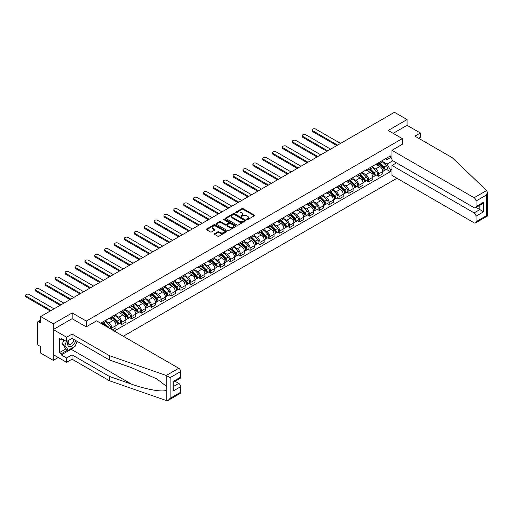 <?xml version="1.0" encoding="UTF-8"?>
<svg xmlns="http://www.w3.org/2000/svg" width="513" height="513" viewBox="0 0 513 513"><rect width="100%" height="100%" fill="white"/><g stroke="black" fill="none" stroke-linecap="round" stroke-linejoin="round"><path stroke-width="0.77" d="M246.849 219.615A0.616 0.353 0 0 0 247.715 219.615L254.32 215.806A0.879 0.507 0 0 0 254.583 215.447A0.879 0.507 0 0 0 254.32 215.088L243.136 208.624A0.879 0.507 0 0 0 241.892 208.624L235.287 212.44A0.616 0.353 0 0 0 236.153 212.94L237.012 212.446A2.815 1.622 0 0 1 240.988 212.446L241.918 212.985A2.815 1.622 0 0 1 242.745 214.133A2.815 1.622 0 0 1 241.918 215.28L241.065 215.774A0.616 0.353 0 0 0 241.937 216.281L242.79 215.787A2.815 1.622 0 0 1 246.772 215.787L247.702 216.326A2.815 1.622 0 0 1 248.529 217.474A2.815 1.622 0 0 1 247.702 218.621L246.849 219.115A0.616 0.353 0 0 0 246.849 219.615L246.849 219.115M214.601 233.678A0.879 0.507 0 0 0 214.344 234.037A0.879 0.507 0 0 0 214.601 234.396L217.743 236.204A0.879 0.507 0 0 0 218.98 236.204L226.316 231.972A0.879 0.507 0 0 0 226.573 231.613A0.879 0.507 0 0 0 226.316 231.254L215.127 224.797A0.879 0.507 0 0 0 213.889 224.797L206.553 229.029A0.879 0.507 0 0 0 206.297 229.388A0.879 0.507 0 0 0 206.553 229.747L210.343 231.934A0.879 0.507 0 0 0 211.587 231.934L214.723 230.125A0.879 0.507 0 0 0 214.985 229.766A0.879 0.507 0 0 0 214.723 229.407L212.844 228.323A2.353 1.359 0 0 1 212.158 227.362A2.353 1.359 0 0 1 213.607 226.105A2.353 1.359 0 0 1 216.172 226.4L223.54 230.651A2.353 1.359 0 0 1 224.226 231.613A2.353 1.359 0 0 1 222.777 232.87A2.353 1.359 0 0 1 220.212 232.575L218.98 231.863A0.879 0.507 0 0 0 217.743 231.863L214.601 233.678L214.601 234.396M86.287 321.067L72.166 312.917L53.294 323.812L40.694 316.534L394.452 112.296L407.053 119.567L388.181 130.469L402.301 138.619L86.287 321.067L86.287 326.807M237.07 225.047A0.879 0.507 0 0 0 238.314 225.047L245.65 220.808A0.879 0.507 0 0 0 245.907 220.449A0.879 0.507 0 0 0 245.65 220.09L234.46 213.632A0.879 0.507 0 0 0 233.216 213.632L225.88 217.865A0.879 0.507 0 0 0 225.624 218.224A0.879 0.507 0 0 0 225.88 218.583L237.07 225.047M223.982 219.75A0.616 0.353 0 0 1 224.611 219.84L235.974 226.4L228.651 230.626A0.879 0.507 0 0 1 227.406 230.626L216.217 224.168L219.359 222.366L219.359 221.635L216.217 223.45A0.879 0.507 0 0 0 215.96 223.809A0.879 0.507 0 0 0 216.217 224.168L216.217 223.45M219.359 222.366A0.879 0.507 0 0 1 220.596 222.366L220.596 221.635A0.879 0.507 0 0 0 219.359 221.635M220.596 221.635L225.136 224.258A0.879 0.507 0 0 0 226.38 224.258L228.465 223.052A0.879 0.507 0 0 0 228.721 222.693A0.879 0.507 0 0 0 228.465 222.334L223.739 219.609A0.616 0.353 0 0 1 224.611 219.109L235.986 225.675A0.879 0.507 0 0 1 236.243 226.034A0.879 0.507 0 0 1 235.986 226.393L235.986 225.675M53.294 323.812L53.294 360.376L40.694 353.098L40.694 346.628L38.731 345.493A1.789 1.032 -120 0 1 37.462 343.3L37.462 322.606A1.789 1.032 -120 0 1 37.834 321.786L40.694 320.131M123.306 336.259L396.953 178.274M53.294 360.376L58.264 357.503M40.694 316.534L40.694 323.004L38.731 321.875A1.789 1.032 -120 0 0 37.834 321.786M418.64 138.292L420.352 137.304L420.352 132.989L407.053 125.313L407.053 119.567M378.556 162.749A4.117 2.379 60 0 1 377.703 164.602L381.884 162.185A4.117 2.379 -120 0 0 382.736 160.338M372.624 167.187L375.644 168.931A4.117 2.379 60 0 1 378.556 173.978L382.736 171.566A4.117 2.379 -120 0 0 379.819 166.52L376.831 164.788M382.736 171.566L382.736 173.792L378.556 176.209L376.548 175.048M377.703 164.602A4.117 2.379 60 0 1 375.676 164.416M378.556 173.978L378.556 176.209M368.674 168.456A4.117 2.379 60 0 1 367.821 170.303L372.002 167.892A4.117 2.379 -120 0 0 372.855 166.045M366.673 180.756L368.674 181.91L372.855 179.499L372.855 177.267A4.117 2.379 -120 0 0 369.944 172.221L366.949 170.496M367.821 170.303A4.117 2.379 60 0 1 365.795 170.117M362.742 172.894L365.763 174.632A4.117 2.379 60 0 1 368.674 179.678L368.674 181.91M358.799 174.157A4.117 2.379 60 0 1 357.946 176.01L362.12 173.593A4.117 2.379 -120 0 0 362.973 171.746M356.791 186.456L358.799 187.617L362.973 185.199L362.973 182.968A4.117 2.379 -120 0 0 360.062 177.928L357.074 176.196M357.946 176.01A4.117 2.379 60 0 1 355.913 175.824M352.867 178.595L355.881 180.339A4.117 2.379 60 0 1 358.799 185.385L358.799 187.617M348.917 179.864A4.117 2.379 60 0 1 348.064 181.711L352.245 179.3A4.117 2.379 -120 0 0 353.098 177.447M346.91 192.163L348.917 193.318L353.098 190.907L353.098 188.675A4.117 2.379 -120 0 0 350.18 183.628L347.192 181.903M348.064 181.711A4.117 2.379 60 0 1 346.038 181.525M342.985 184.302L346.006 186.039A4.117 2.379 60 0 1 348.917 191.086L348.917 193.318M339.035 185.565A4.117 2.379 60 0 1 338.182 187.418L342.363 185.001A4.117 2.379 -120 0 0 343.216 183.154M337.035 197.864L339.035 199.025L343.216 196.607L343.216 194.376A4.117 2.379 -120 0 0 340.305 189.335L337.31 187.604M338.182 187.418A4.117 2.379 60 0 1 336.156 187.232M333.104 190.002L336.124 191.747A4.117 2.379 60 0 1 339.035 196.793L339.035 199.025M329.16 191.272A4.117 2.379 60 0 1 328.307 193.119L332.482 190.708A4.117 2.379 -120 0 0 333.335 188.855M327.153 203.571L329.16 204.725L333.335 202.314L333.335 200.083A4.117 2.379 -120 0 0 330.423 195.036L327.435 193.311M328.307 193.119A4.117 2.379 60 0 1 326.274 192.933M323.228 195.709L326.242 197.447A4.117 2.379 60 0 1 329.16 202.494L329.16 204.725M319.278 196.973A4.117 2.379 60 0 1 318.426 198.826L322.606 196.408A4.117 2.379 -120 0 0 323.459 194.562M317.271 209.272L319.278 210.433L323.459 208.015L323.459 205.784A4.117 2.379 -120 0 0 320.548 200.743L317.553 199.012M318.426 198.826A4.117 2.379 60 0 1 316.399 198.64M313.347 201.41L316.367 203.154A4.117 2.379 60 0 1 319.278 208.201L319.278 210.433M309.397 202.68A4.117 2.379 60 0 1 308.544 204.527L312.725 202.116A4.117 2.379 -120 0 0 313.578 200.262M307.396 214.979L309.397 216.133L313.578 213.722L313.578 211.491A4.117 2.379 -120 0 0 310.666 206.444L307.672 204.719M308.544 204.527A4.117 2.379 60 0 1 306.517 204.341M303.465 207.117L306.485 208.855A4.117 2.379 60 0 1 309.397 213.902L309.397 216.133M299.521 208.381A4.117 2.379 60 0 1 298.669 210.234L302.843 207.816A4.117 2.379 -120 0 0 303.702 205.969M297.514 220.68L299.521 221.84L303.702 219.423L303.702 217.191A4.117 2.379 -120 0 0 300.785 212.151L297.796 210.42M298.669 210.234A4.117 2.379 60 0 1 296.636 210.048M293.59 212.818L296.604 214.562A4.117 2.379 60 0 1 299.521 219.609L299.521 221.84M289.64 214.088A4.117 2.379 60 0 1 288.787 215.935L292.968 213.523A4.117 2.379 -120 0 0 293.821 211.67M287.639 226.387L289.64 227.541L293.821 225.13L293.821 222.899A4.117 2.379 -120 0 0 290.909 217.852L287.915 216.127M288.787 215.935A4.117 2.379 60 0 1 286.761 215.749M283.708 218.525L286.729 220.263A4.117 2.379 60 0 1 289.64 225.31L289.64 227.541M279.758 219.788A4.117 2.379 60 0 1 278.905 221.642L283.086 219.224A4.117 2.379 -120 0 0 283.939 217.377M277.757 232.088L279.758 233.242L283.939 230.831L283.939 228.599A4.117 2.379 -120 0 0 281.028 223.553L278.033 221.828M278.905 221.642A4.117 2.379 60 0 1 276.879 221.456M273.827 224.226L276.847 225.97A4.117 2.379 60 0 1 279.758 231.017L279.758 233.242M269.883 225.496A4.117 2.379 60 0 1 269.03 227.342L273.211 224.931A4.117 2.379 -120 0 0 274.064 223.078M267.876 237.795L269.883 238.949L274.064 236.538L274.064 234.306A4.117 2.379 -120 0 0 271.146 229.26L268.158 227.535M269.03 227.342A4.117 2.379 60 0 1 266.997 227.156M263.951 229.927L266.965 231.671A4.117 2.379 60 0 1 269.883 236.717L269.883 238.949M260.001 231.196A4.117 2.379 60 0 1 259.148 233.049L263.329 230.632A4.117 2.379 -120 0 0 264.182 228.785M258.001 243.495L260.001 244.65L264.182 242.239L264.182 240.007A4.117 2.379 -120 0 0 261.271 234.96L258.276 233.235M259.148 233.049A4.117 2.379 60 0 1 257.122 232.864M254.07 235.634L257.09 237.378A4.117 2.379 60 0 1 260.001 242.425L260.001 244.65M250.12 236.903A4.117 2.379 60 0 1 249.267 238.75L253.448 236.339A4.117 2.379 -120 0 0 254.301 234.486M248.119 249.196L250.12 250.357L254.301 247.946L254.301 245.714A4.117 2.379 -120 0 0 251.389 240.668L248.395 238.943M249.267 238.75A4.117 2.379 60 0 1 247.24 238.564M244.188 241.334L247.208 243.079A4.117 2.379 60 0 1 250.12 248.125L250.12 250.357M240.244 242.604A4.117 2.379 60 0 1 239.391 244.457L243.572 242.04A4.117 2.379 -120 0 0 244.425 240.193M238.237 254.903L240.244 256.058L244.425 253.646L244.425 251.415A4.117 2.379 -120 0 0 241.508 246.368L238.519 244.643M239.391 244.457A4.117 2.379 60 0 1 237.365 244.271M234.313 247.042L237.333 248.786A4.117 2.379 60 0 1 240.244 253.832L240.244 256.058M230.363 248.311A4.117 2.379 60 0 1 229.51 250.158L233.691 247.747A4.117 2.379 -120 0 0 234.544 245.894M228.362 260.604L230.363 261.765L234.544 259.354L234.544 257.122A4.117 2.379 -120 0 0 231.632 252.075L228.638 250.35M229.51 250.158A4.117 2.379 60 0 1 227.483 249.972M224.431 252.742L227.451 254.486A4.117 2.379 60 0 1 230.363 259.533L230.363 261.765M220.487 254.012A4.117 2.379 60 0 1 219.628 255.859L223.809 253.448A4.117 2.379 -120 0 0 224.662 251.601M218.48 266.311L220.487 267.465L224.662 265.054L224.662 262.823A4.117 2.379 -120 0 0 221.751 257.776L218.762 256.051M219.628 255.859A4.117 2.379 60 0 1 217.602 255.673M214.549 258.449L217.57 260.194A4.117 2.379 60 0 1 220.487 265.24L220.487 267.465M210.606 259.719A4.117 2.379 60 0 1 209.753 261.566L213.934 259.155A4.117 2.379 -120 0 0 214.787 257.302M208.599 272.012L210.606 273.173L214.787 270.761L214.787 268.53A4.117 2.379 -120 0 0 211.869 263.483L208.881 261.758M209.753 261.566A4.117 2.379 60 0 1 207.727 261.38M204.674 264.15L207.694 265.894A4.117 2.379 60 0 1 210.606 270.941L210.606 273.173M200.724 265.42A4.117 2.379 60 0 1 199.871 267.267L204.052 264.855A4.117 2.379 -120 0 0 204.905 263.009M198.723 277.719L200.724 278.873L204.905 276.462L204.905 274.231A4.117 2.379 -120 0 0 201.994 269.184L198.999 267.459M199.871 267.267A4.117 2.379 60 0 1 197.845 267.081M194.793 269.857L197.813 271.601A4.117 2.379 60 0 1 200.724 276.648L200.724 278.873M190.849 271.127A4.117 2.379 60 0 1 189.996 272.974L194.171 270.563A4.117 2.379 -120 0 0 195.023 268.709M188.842 283.42L190.849 284.58L195.023 282.169L195.023 279.938A4.117 2.379 -120 0 0 192.112 274.891L189.124 273.16M189.996 272.974A4.117 2.379 60 0 1 187.963 272.788M184.917 275.558L187.931 277.302A4.117 2.379 60 0 1 190.849 282.349L190.849 284.58M180.967 276.828A4.117 2.379 60 0 1 180.114 278.674L184.295 276.263A4.117 2.379 -120 0 0 185.148 274.417M178.96 289.127L180.967 290.281L185.148 287.87L185.148 285.638A4.117 2.379 -120 0 0 182.23 280.592L179.242 278.867M180.114 278.674A4.117 2.379 60 0 1 178.088 278.488M175.036 281.265L178.056 283.009A4.117 2.379 60 0 1 180.967 288.049L180.967 290.281M171.085 282.535A4.117 2.379 60 0 1 170.233 284.382L174.414 281.97A4.117 2.379 -120 0 0 175.266 280.117M169.085 294.828L171.085 295.988L175.266 293.571L175.266 291.346A4.117 2.379 -120 0 0 172.355 286.299L169.361 284.568M170.233 284.382A4.117 2.379 60 0 1 168.206 284.196M165.154 286.966L168.174 288.71A4.117 2.379 60 0 1 171.085 293.757L171.085 295.988M161.21 288.235A4.117 2.379 60 0 1 160.357 290.082L164.532 287.671A4.117 2.379 -120 0 0 165.385 285.824M159.203 300.535L161.21 301.689L165.391 299.278L165.391 297.046A4.117 2.379 -120 0 0 162.474 292L159.485 290.275M160.357 290.082A4.117 2.379 60 0 1 158.325 289.896M155.279 292.673L158.293 294.417A4.117 2.379 60 0 1 161.21 299.457L161.21 301.689M151.329 293.936A4.117 2.379 60 0 1 150.476 295.789L154.657 293.378A4.117 2.379 -120 0 0 155.51 291.525M149.328 306.235L151.329 307.396L155.51 304.978L155.51 302.753A4.117 2.379 -120 0 0 152.598 297.707L149.604 295.975M150.476 295.789A4.117 2.379 60 0 1 148.449 295.603M145.397 298.374L148.417 300.118A4.117 2.379 60 0 1 151.329 305.164L151.329 307.396M141.447 299.643A4.117 2.379 60 0 1 140.594 301.49L144.775 299.079A4.117 2.379 -120 0 0 145.628 297.232M139.446 311.942L141.447 313.097L145.628 310.686L145.628 308.454A4.117 2.379 -120 0 0 142.717 303.407L139.722 301.682M140.594 301.49A4.117 2.379 60 0 1 138.568 301.304M135.515 304.081L138.536 305.825A4.117 2.379 60 0 1 141.447 310.865L141.447 313.097M131.572 305.344A4.117 2.379 60 0 1 130.719 307.197L134.9 304.786A4.117 2.379 -120 0 0 135.753 302.933M129.565 317.643L131.572 318.804L135.753 316.386L135.753 314.161A4.117 2.379 -120 0 0 132.835 309.115L129.847 307.383M130.719 307.197A4.117 2.379 60 0 1 128.686 307.011M125.64 309.781L128.654 311.526A4.117 2.379 60 0 1 131.572 316.572L131.572 318.804M121.69 311.051A4.117 2.379 60 0 1 120.837 312.898L125.018 310.487A4.117 2.379 -120 0 0 125.871 308.64M119.689 323.35L121.69 324.505L125.871 322.093L125.871 319.862A4.117 2.379 -120 0 0 122.96 314.815L119.965 313.09M120.837 312.898A4.117 2.379 60 0 1 118.811 312.712M115.758 315.489L118.779 317.233A4.117 2.379 60 0 1 121.69 322.273L121.69 324.505M111.808 316.752A4.117 2.379 60 0 1 110.955 318.605L115.136 316.188A4.117 2.379 -120 0 0 115.989 314.341M112.321 329.917L115.989 327.794L115.989 325.569A4.117 2.379 -120 0 0 113.078 320.522L110.083 318.791M110.955 318.605A4.117 2.379 60 0 1 108.929 318.419M105.877 321.189L108.897 322.933A4.117 2.379 60 0 1 111.808 327.98L111.808 329.622M101.843 323.87L105.261 321.895A4.117 2.379 -120 0 0 106.114 320.048M101.933 322.459A4.117 2.379 60 0 1 101.625 323.741M391.983 158.549L390.399 157.632L387.039 159.569L385.552 158.709M382.499 161.486L387.039 164.102L392.836 160.761M391.983 169.001L390.399 169.918L387.039 164.102M114.284 331.052L390.399 171.637L390.399 169.918M391.983 156.721L390.399 157.632L390.399 155.914L100.663 323.19M402.301 138.619L402.301 144.358M72.166 312.917L72.166 318.727M386.43 169.348L390.399 171.637M247.093 219.705L247.702 219.352A2.815 1.622 0 0 0 248.529 218.205L248.529 217.474M242.745 214.133L242.745 214.864A2.815 1.622 0 0 1 241.918 216.018L241.315 216.364M254.32 215.088L254.32 215.806L243.136 209.355A0.879 0.507 0 0 0 241.892 209.355L235.531 213.03M245.637 220.814L234.46 214.363A0.879 0.507 0 0 0 233.216 214.363L225.893 218.589M244.098 220.705A0.616 0.353 0 0 0 244.098 220.199L234.274 214.53A0.616 0.353 0 0 0 233.402 214.53L232.504 215.05A2.815 1.622 0 0 0 231.677 216.197A2.815 1.622 0 0 0 232.504 217.345L239.218 221.225A2.815 1.622 0 0 0 243.194 221.225L244.098 220.705L244.098 221.436A0.616 0.353 0 0 0 244.278 221.18L244.278 220.449M231.677 216.197L231.677 216.928A2.815 1.622 0 0 0 232.504 218.076L232.504 217.345M244.098 221.436L243.194 221.956A2.815 1.622 0 0 1 239.218 221.956L232.504 218.076M220.596 222.366L225.136 224.989A0.879 0.507 0 0 0 226.38 224.989L228.465 223.783A0.879 0.507 0 0 0 228.721 223.424L228.721 222.693M229.843 226.977A2.353 1.359 0 0 0 232.408 227.272A2.353 1.359 0 0 0 233.857 226.015A2.353 1.359 0 0 0 233.171 225.053L230.574 223.559A0.879 0.507 0 0 0 229.33 223.559L227.253 224.758A0.879 0.507 0 0 0 226.996 225.117A0.879 0.507 0 0 0 227.253 225.476L229.843 226.977L229.843 227.708A2.353 1.359 0 0 0 232.408 228.003A2.353 1.359 0 0 0 233.857 226.746L233.857 226.015M226.996 225.117L226.996 225.848A0.879 0.507 0 0 0 227.253 226.207L227.253 225.476M229.843 227.708L227.253 226.207M224.226 231.613L224.226 232.344A2.353 1.359 0 0 1 222.777 233.601A2.353 1.359 0 0 1 220.212 233.306L218.98 232.594A0.879 0.507 0 0 0 217.743 232.594L214.614 234.403M212.158 227.362L212.158 228.093A2.353 1.359 0 0 0 212.844 229.054L212.844 228.323M214.716 230.132L212.844 229.054M226.304 231.979L215.127 225.528A0.879 0.507 0 0 0 213.889 225.528L206.559 229.753L206.553 229.029M379.088 163.801L382.98 167.642A2.238 1.295 60 0 1 383.57 170.996L382.736 171.483M379.864 164.564L381.512 165.519M340.523 143.428L315.668 129.077A2.058 1.186 -0 0 0 313.424 128.821A2.058 1.186 -0 0 0 312.154 129.917A2.058 1.186 -0 0 0 312.757 130.757L337.612 145.108M379.517 163.551L383.782 167.757A1.077 0.622 60 0 1 384.064 169.367A1.077 0.622 60 0 1 383.968 169.405M380.165 163.179L384.057 167.02A2.238 1.295 60 0 1 384.647 170.374A2.238 1.295 60 0 1 383.968 170.451M382.339 161.762L386.334 165.705A2.238 1.295 60 0 1 386.924 169.059L384.647 170.374M336.791 145.583L312.757 131.713A2.058 1.186 180 0 1 312.154 130.866L312.154 129.917M369.206 169.508L373.098 173.343A2.238 1.295 60 0 1 373.688 176.703L372.855 177.184M369.982 170.271L371.63 171.227M330.648 149.129L305.786 134.778A2.058 1.186 -0 0 0 303.542 134.521A2.058 1.186 -0 0 0 302.272 135.624A2.058 1.186 -0 0 0 302.875 136.464L327.73 150.816M369.636 169.258L373.9 173.458A1.077 0.622 60 0 1 374.182 175.074A1.077 0.622 60 0 1 374.086 175.113M370.283 168.886L374.176 172.721A2.238 1.295 60 0 1 374.766 176.081A2.238 1.295 60 0 1 374.092 176.151M372.464 167.469L376.452 171.406A2.238 1.295 60 0 1 377.049 174.766L374.766 176.081M326.909 151.29L302.875 137.413A2.058 1.186 180 0 1 302.272 136.573L302.272 135.624M359.324 175.209L363.217 179.05A2.238 1.295 60 0 1 363.813 182.404L362.973 182.891M360.107 175.972L361.755 176.927M320.766 154.836L295.911 140.485A2.058 1.186 -0 0 0 293.667 140.229A2.058 1.186 -0 0 0 292.391 141.325A2.058 1.186 -0 0 0 292.994 142.165L317.855 156.516M359.76 174.959L364.018 179.165A1.077 0.622 60 0 1 364.307 180.775A1.077 0.622 60 0 1 364.204 180.813M360.402 174.587L364.294 178.428A2.238 1.295 60 0 1 364.884 181.782A2.238 1.295 60 0 1 364.211 181.859M362.582 173.17L366.577 177.113A2.238 1.295 60 0 1 367.167 180.467L364.884 181.782M317.028 156.991L292.994 143.121A2.058 1.186 180 0 1 292.391 142.274L292.391 141.325M486.619 190.522L487.35 192.298L486.561 194.946L476.019 201.032A2.687 1.552 -120 0 0 474.121 197.742L486.619 190.522L452.267 157.703L414.908 136.131L420.352 132.989M396.478 162.858L391.983 165.455L391.983 175.401L474.121 222.822A2.687 1.552 -120 0 0 475.461 222.956A2.687 1.552 -120 0 0 476.019 221.725L476.019 216.172A2.687 1.552 -120 0 0 474.121 212.882L479.815 209.586L483.618 211.786L476.019 216.172M391.983 165.455L474.121 212.882M402.301 144.288L391.983 150.322L391.983 160.268L474.121 207.688A2.687 1.552 -120 0 0 475.461 207.823A2.687 1.552 -120 0 0 476.019 206.592L476.019 201.032M391.983 150.322L474.121 197.742M407.053 125.313L393.15 133.335M476.109 207.444L479.815 209.586L479.815 205.303M476.019 206.592L483.618 202.205L481.72 204.206L475.461 207.823M476.019 221.725L486.561 215.64L486.965 215.87M73.885 346.987A10.074 5.816 -60 0 1 71.089 349.257L61.271 354.925L66.594 357.997L72.038 354.855L109.404 376.427L109.404 380.742L166.815 400.704L168.206 400.352L170.104 398.345L180.653 392.259A2.687 1.552 60 0 1 180.095 393.484L168.206 400.352M109.404 376.427L131.488 384.128C147.18 389.829 164.756 392.663 166.815 389.822L166.815 386.635L156.952 378.966L131.488 367.674L109.404 359.972L72.038 338.4L66.594 341.543L61.271 338.471L61.271 339.644L59.373 338.548L59.373 352.662L61.271 353.758L67.863 349.956M66.594 357.997L66.594 362.313L53.294 354.637L53.294 329.551L72.102 318.695L86.229 326.845L96.611 320.849L178.748 368.27A2.687 1.552 60 0 1 180.653 371.559L180.653 377.119A2.687 1.552 60 0 1 180.095 378.35L173.836 381.961L173.836 388.437L173.048 391.086L173.048 381.505C174.074 382.102 174.074 382.102 173.048 381.505L180.653 377.119M72.038 354.855L72.038 359.171L66.594 362.313M109.404 380.742L72.038 359.171M180.653 371.559L170.104 377.651L166.25 375.49L109.404 355.656L72.038 334.085L66.594 337.227L66.594 341.543M66.594 337.227L53.294 329.551M61.271 354.925L61.271 353.758M72.038 334.085L72.038 338.4M109.404 355.656L109.404 359.972M173.836 386.244L178.748 383.41A2.687 1.552 60 0 1 180.653 386.699L180.653 392.259M178.748 383.41L175.042 381.268M77.316 341.446A10.074 5.816 -60 0 1 75.886 344.351M62.285 339.055L61.271 339.644M59.373 352.662L65.959 348.859M68.409 340.497A5.823 3.36 120 0 0 67.607 343.774A5.823 3.36 120 0 0 71.121 346.448A5.823 3.36 120 0 0 75.668 340.491M68.716 340.318A3.989 2.302 120 0 0 68.158 342.594A3.989 2.302 120 0 0 68.979 344.415A3.989 2.302 120 0 0 72.025 343.377A3.989 2.302 120 0 0 73.789 339.414M77.065 341.299L75.142 346.262L68.306 350.206L65.773 348.744L62.355 343.883L63.868 339.972M68.306 350.206L64.888 345.345L66.401 341.434M62.355 343.883L64.888 345.345M349.449 180.916L353.342 184.751A2.238 1.295 60 0 1 353.932 188.111L353.098 188.592M350.225 181.679L351.873 182.628M310.884 160.537L286.03 146.186A2.058 1.186 -0 0 0 283.785 145.929A2.058 1.186 -0 0 0 282.516 147.032A2.058 1.186 -0 0 0 283.118 147.872L307.973 162.223M349.879 180.666L354.143 184.866A1.077 0.622 60 0 1 354.425 186.482A1.077 0.622 60 0 1 354.329 186.52M350.526 180.294L354.419 184.129A2.238 1.295 60 0 1 355.009 187.489A2.238 1.295 60 0 1 354.329 187.559M352.7 178.877L356.695 182.814A2.238 1.295 60 0 1 357.285 186.174L355.009 187.489M307.152 162.698L283.118 148.821A2.058 1.186 180 0 1 282.516 147.981L282.516 147.032M339.568 186.617L343.46 190.458A2.238 1.295 60 0 1 344.05 193.811L343.216 194.292M340.343 187.38L341.998 188.335M301.009 166.244L276.148 151.893A2.058 1.186 -0 0 0 273.904 151.636A2.058 1.186 -0 0 0 272.634 152.733A2.058 1.186 -0 0 0 273.237 153.573L298.091 167.924M340.004 186.366L344.261 190.573A1.077 0.622 60 0 1 344.544 192.183A1.077 0.622 60 0 1 344.447 192.221M340.645 185.995L344.537 189.836A2.238 1.295 60 0 1 345.127 193.189A2.238 1.295 60 0 1 344.454 193.266M342.825 184.577L346.82 188.521A2.238 1.295 60 0 1 347.41 191.875L345.127 193.189M297.271 168.399L273.237 154.522A2.058 1.186 180 0 1 272.634 153.682L272.634 152.733M329.692 192.317L333.578 196.158A2.238 1.295 60 0 1 334.175 199.519L333.335 199.999M330.468 193.087L332.116 194.036M291.127 171.945L266.273 157.594A2.058 1.186 -0 0 0 264.028 157.337A2.058 1.186 -0 0 0 262.752 158.44A2.058 1.186 -0 0 0 263.361 159.28L288.216 173.631M330.122 192.074L334.38 196.274A1.077 0.622 60 0 1 334.668 197.89A1.077 0.622 60 0 1 334.566 197.928M330.763 191.702L334.656 195.536A2.238 1.295 60 0 1 335.245 198.897A2.238 1.295 60 0 1 334.572 198.967M332.943 190.285L336.938 194.222A2.238 1.295 60 0 1 337.528 197.582L335.245 198.897M287.389 174.106L263.361 160.229A2.058 1.186 180 0 1 262.752 159.389L262.752 158.44M319.811 198.024L323.703 201.865A2.238 1.295 60 0 1 324.293 205.219L323.459 205.7M320.587 198.787L322.235 199.743M281.246 177.652L256.391 163.301A2.058 1.186 -0 0 0 254.147 163.044A2.058 1.186 -0 0 0 252.877 164.141A2.058 1.186 -0 0 0 253.48 164.981L278.335 179.332M320.24 197.774L324.505 201.981A1.077 0.622 60 0 1 324.787 203.59A1.077 0.622 60 0 1 324.691 203.629M320.888 197.402L324.78 201.243A2.238 1.295 60 0 1 325.37 204.597A2.238 1.295 60 0 1 324.691 204.674M323.062 195.985L327.057 199.929A2.238 1.295 60 0 1 327.647 203.283L325.37 204.597M277.514 179.806L253.48 165.93A2.058 1.186 180 0 1 252.877 165.09L252.877 164.141M309.929 203.725L313.821 207.566A2.238 1.295 60 0 1 314.411 210.926L313.578 211.407M310.705 204.495L312.359 205.444M271.371 183.353L246.516 169.001A2.058 1.186 -0 0 0 244.265 168.745A2.058 1.186 -0 0 0 242.995 169.848A2.058 1.186 -0 0 0 243.598 170.688L268.459 185.039M310.365 203.481L314.623 207.682A1.077 0.622 60 0 1 314.905 209.298A1.077 0.622 60 0 1 314.809 209.336M311.006 203.11L314.899 206.944A2.238 1.295 60 0 1 315.489 210.304A2.238 1.295 60 0 1 314.815 210.375M313.186 201.692L317.181 205.63A2.238 1.295 60 0 1 317.771 208.99L315.489 210.304M267.632 185.514L243.598 171.637A2.058 1.186 180 0 1 242.995 170.797L242.995 169.848M300.054 209.432L303.946 213.273A2.238 1.295 60 0 1 304.536 216.627L303.696 217.108M300.83 210.195L302.478 211.151M261.489 189.06L236.634 174.709A2.058 1.186 -0 0 0 234.39 174.452A2.058 1.186 -0 0 0 233.12 175.549A2.058 1.186 -0 0 0 233.723 176.389L258.578 190.74M300.483 209.182L304.748 213.389A1.077 0.622 60 0 1 305.03 214.998A1.077 0.622 60 0 1 304.927 215.037M301.131 208.81L305.017 212.651A2.238 1.295 60 0 1 305.613 216.005A2.238 1.295 60 0 1 304.934 216.076M303.305 207.393L307.3 211.337A2.238 1.295 60 0 1 307.89 214.691L305.613 216.005M257.75 191.214L233.723 177.338A2.058 1.186 180 0 1 233.12 176.498L233.12 175.549M290.172 215.133L294.064 218.974A2.238 1.295 60 0 1 294.654 222.334L293.821 222.815M290.948 215.902L292.596 216.852M251.614 194.76L226.752 180.409A2.058 1.186 -0 0 0 224.508 180.153A2.058 1.186 -0 0 0 223.238 181.249A2.058 1.186 -0 0 0 223.841 182.096L248.696 196.447M290.602 214.889L294.866 219.089A1.077 0.622 60 0 1 295.148 220.705A1.077 0.622 60 0 1 295.052 220.744M291.249 214.511L295.142 218.352A2.238 1.295 60 0 1 295.732 221.712A2.238 1.295 60 0 1 295.052 221.783M293.43 213.1L297.418 217.037A2.238 1.295 60 0 1 298.008 220.391L295.732 221.712M247.875 196.921L223.841 183.045A2.058 1.186 180 0 1 223.238 182.205L223.238 181.249M280.29 220.84L284.183 224.681A2.238 1.295 60 0 1 284.773 228.035L283.939 228.516M281.066 221.603L282.721 222.559M241.732 200.468L216.877 186.116A2.058 1.186 -0 0 0 214.633 185.86A2.058 1.186 -0 0 0 213.357 186.956A2.058 1.186 -0 0 0 213.959 187.796L238.821 202.148M280.726 220.59L284.984 224.797A1.077 0.622 60 0 1 285.266 226.406A1.077 0.622 60 0 1 285.17 226.445M281.368 220.218L285.26 224.059A2.238 1.295 60 0 1 285.85 227.413A2.238 1.295 60 0 1 285.177 227.483M283.548 218.801L287.543 222.738A2.238 1.295 60 0 1 288.133 226.098L285.85 227.413M237.994 202.622L213.959 188.746A2.058 1.186 180 0 1 213.357 187.905L213.357 186.956M270.415 226.541L274.308 230.382A2.238 1.295 60 0 1 274.897 233.742L274.057 234.223M271.191 227.31L272.839 228.259M231.85 206.168L206.995 191.817A2.058 1.186 -0 0 0 204.751 191.561A2.058 1.186 -0 0 0 203.481 192.657A2.058 1.186 -0 0 0 204.084 193.504L228.939 207.855M270.845 226.297L275.109 230.497A1.077 0.622 60 0 1 275.391 232.107A1.077 0.622 60 0 1 275.295 232.152M271.492 225.919L275.385 229.76A2.238 1.295 60 0 1 275.975 233.12A2.238 1.295 60 0 1 275.295 233.191M273.666 224.508L277.661 228.445A2.238 1.295 60 0 1 278.251 231.799L275.975 233.12M228.118 208.329L204.084 194.453A2.058 1.186 180 0 1 203.481 193.613L203.481 192.657M260.533 232.248L264.426 236.089A2.238 1.295 60 0 1 265.016 239.443L264.182 239.924M261.309 233.011L262.957 233.966M221.975 211.875L197.114 197.524A2.058 1.186 -0 0 0 194.869 197.268A2.058 1.186 -0 0 0 193.6 198.364A2.058 1.186 -0 0 0 194.203 199.204L219.057 213.555M260.963 231.998L265.227 236.204A1.077 0.622 60 0 1 265.51 237.814A1.077 0.622 60 0 1 265.413 237.852M261.611 231.626L265.503 235.467A2.238 1.295 60 0 1 266.093 238.821A2.238 1.295 60 0 1 265.42 238.891M263.791 230.209L267.78 234.146A2.238 1.295 60 0 1 268.376 237.506L266.093 238.821M218.237 214.03L194.203 200.153A2.058 1.186 180 0 1 193.6 199.313L193.6 198.364M250.652 237.949L254.544 241.79A2.238 1.295 60 0 1 255.134 245.15L254.301 245.631M251.428 238.718L253.082 239.667M212.093 217.576L187.239 203.225A2.058 1.186 -0 0 0 184.994 202.968A2.058 1.186 -0 0 0 183.718 204.065A2.058 1.186 -0 0 0 184.321 204.911L209.182 219.263M251.088 237.699L255.346 241.905A1.077 0.622 60 0 1 255.634 243.515A1.077 0.622 60 0 1 255.532 243.56M251.729 237.327L255.621 241.168A2.238 1.295 60 0 1 256.211 244.528A2.238 1.295 60 0 1 255.538 244.598M253.909 235.909L257.904 239.853A2.238 1.295 60 0 1 258.494 243.207L256.211 244.528M208.355 219.737L184.321 205.86A2.058 1.186 180 0 1 183.718 205.02L183.718 204.065M240.777 243.656L244.669 247.497A2.238 1.295 60 0 1 245.259 250.851L244.425 251.332M241.552 244.419L243.2 245.374M202.212 223.283L177.357 208.932A2.058 1.186 -0 0 0 175.113 208.676A2.058 1.186 -0 0 0 173.843 209.772A2.058 1.186 -0 0 0 174.446 210.612L199.3 224.963M241.206 243.406L245.471 247.612A1.077 0.622 60 0 1 245.753 249.222A1.077 0.622 60 0 1 245.656 249.26M241.854 243.034L245.746 246.875A2.238 1.295 60 0 1 246.336 250.229A2.238 1.295 60 0 1 245.656 250.299M244.028 241.617L248.023 245.554A2.238 1.295 60 0 1 248.613 248.914L246.336 250.229M198.48 225.438L174.446 211.561A2.058 1.186 180 0 1 173.843 210.721L173.843 209.772M230.895 249.356L234.787 253.198A2.238 1.295 60 0 1 235.377 256.558L234.544 257.039M231.671 250.126L233.319 251.075M192.337 228.984L167.475 214.633A2.058 1.186 -0 0 0 165.231 214.376A2.058 1.186 -0 0 0 163.961 215.473A2.058 1.186 -0 0 0 164.564 216.319L189.419 230.664M231.325 249.106L235.589 253.313A1.077 0.622 60 0 1 235.871 254.923A1.077 0.622 60 0 1 235.775 254.961M231.972 248.734L235.865 252.576A2.238 1.295 60 0 1 236.455 255.936A2.238 1.295 60 0 1 235.781 256.006M234.152 247.317L238.141 251.261A2.238 1.295 60 0 1 238.737 254.615L236.455 255.936M188.598 231.145L164.564 217.268A2.058 1.186 180 0 1 163.961 216.428L163.961 215.473M221.013 255.064L224.906 258.905A2.238 1.295 60 0 1 225.502 262.258L224.662 262.739M221.796 255.827L223.444 256.782M182.455 234.691L157.6 220.34A2.058 1.186 -0 0 0 155.356 220.083A2.058 1.186 -0 0 0 154.08 221.18A2.058 1.186 -0 0 0 154.682 222.02L179.544 236.371M221.449 254.814L225.707 259.02A1.077 0.622 60 0 1 225.996 260.63A1.077 0.622 60 0 1 225.893 260.668M222.091 254.442L225.983 258.283A2.238 1.295 60 0 1 226.573 261.636A2.238 1.295 60 0 1 225.9 261.707M224.271 253.024L228.266 256.962A2.238 1.295 60 0 1 228.856 260.322L226.573 261.636M178.716 236.846L154.682 222.969A2.058 1.186 180 0 1 154.08 222.129L154.08 221.18M211.138 260.764L215.03 264.605A2.238 1.295 60 0 1 215.62 267.966L214.787 268.446M211.914 261.534L213.562 262.483M172.573 240.392L147.718 226.041A2.058 1.186 -0 0 0 145.474 225.784A2.058 1.186 -0 0 0 144.204 226.881A2.058 1.186 -0 0 0 144.807 227.727L169.662 242.072M211.568 260.514L215.832 264.721A1.077 0.622 60 0 1 216.114 266.33A1.077 0.622 60 0 1 216.018 266.369M212.215 260.142L216.108 263.983A2.238 1.295 60 0 1 216.698 267.344A2.238 1.295 60 0 1 216.018 267.414M214.389 258.725L218.384 262.669A2.238 1.295 60 0 1 218.974 266.023L216.698 267.344M168.841 242.553L144.807 228.676A2.058 1.186 180 0 1 144.204 227.836L144.204 226.881M201.256 266.471L205.149 270.313A2.238 1.295 60 0 1 205.739 273.666L204.905 274.147M202.032 267.235L203.687 268.19M162.698 246.099L137.837 231.748A2.058 1.186 -0 0 0 135.592 231.491A2.058 1.186 -0 0 0 134.323 232.588A2.058 1.186 -0 0 0 134.925 233.428L159.78 247.779M201.692 266.221L205.95 270.428A1.077 0.622 60 0 1 206.232 272.037A1.077 0.622 60 0 1 206.136 272.076M202.334 265.849L206.226 269.691A2.238 1.295 60 0 1 206.816 273.044A2.238 1.295 60 0 1 206.143 273.115M204.514 264.432L208.509 268.37A2.238 1.295 60 0 1 209.099 271.73L206.816 273.044M158.959 248.254L134.925 234.377A2.058 1.186 180 0 1 134.323 233.537L134.323 232.588M191.381 272.172L195.267 276.013A2.238 1.295 60 0 1 195.863 279.373L195.023 279.854M192.157 272.942L193.805 273.891M152.816 251.8L127.961 237.448A2.058 1.186 -0 0 0 125.717 237.192A2.058 1.186 -0 0 0 124.441 238.288A2.058 1.186 -0 0 0 125.05 239.129L149.905 253.48M191.811 271.922L196.069 276.129A1.077 0.622 60 0 1 196.357 277.738A1.077 0.622 60 0 1 196.255 277.777M192.452 271.55L196.344 275.391A2.238 1.295 60 0 1 196.934 278.751A2.238 1.295 60 0 1 196.261 278.822M194.632 270.133L198.627 274.077A2.238 1.295 60 0 1 199.217 277.43L196.934 278.751M149.078 253.961L125.05 240.084A2.058 1.186 180 0 1 124.441 239.244L124.441 238.288M181.499 277.879L185.392 281.714A2.238 1.295 60 0 1 185.982 285.074L185.148 285.555M182.275 278.642L183.923 279.598M142.935 257.507L118.08 243.156A2.058 1.186 -0 0 0 115.835 242.893A2.058 1.186 -0 0 0 114.566 243.996A2.058 1.186 -0 0 0 115.168 244.836L140.023 259.187M181.929 277.629L186.193 281.836A1.077 0.622 60 0 1 186.476 283.445A1.077 0.622 60 0 1 186.379 283.484M182.577 277.257L186.469 281.098A2.238 1.295 60 0 1 187.059 284.452A2.238 1.295 60 0 1 186.379 284.523M184.751 275.84L188.746 279.777A2.238 1.295 60 0 1 189.335 283.138L187.059 284.452M139.203 259.661L115.168 245.785A2.058 1.186 180 0 1 114.566 244.945L114.566 243.996M171.618 283.58L175.51 287.421A2.238 1.295 60 0 1 176.1 290.775L175.266 291.262M172.394 284.349L174.048 285.299M133.059 263.207L108.205 248.856A2.058 1.186 -0 0 0 105.954 248.6A2.058 1.186 -0 0 0 104.684 249.696A2.058 1.186 -0 0 0 105.287 250.536L130.142 264.888M172.054 283.33L176.312 287.536A1.077 0.622 60 0 1 176.594 289.146A1.077 0.622 60 0 1 176.498 289.185M172.695 282.958L176.587 286.799A2.238 1.295 60 0 1 177.177 290.159A2.238 1.295 60 0 1 176.504 290.23M174.875 281.541L178.87 285.484A2.238 1.295 60 0 1 179.46 288.838L177.177 290.159M129.321 265.362L105.287 251.492A2.058 1.186 180 0 1 104.684 250.652L104.684 249.696M161.742 289.287L165.635 293.122A2.238 1.295 60 0 1 166.225 296.482L165.385 296.963M162.518 290.05L164.166 291.006M123.178 268.915L98.323 254.563A2.058 1.186 -0 0 0 96.078 254.301A2.058 1.186 -0 0 0 94.809 255.403A2.058 1.186 -0 0 0 95.412 256.243L120.266 270.595M162.172 289.037L166.436 293.244A1.077 0.622 60 0 1 166.719 294.853A1.077 0.622 60 0 1 166.616 294.892M162.813 288.665L166.706 292.506A2.238 1.295 60 0 1 167.302 295.86A2.238 1.295 60 0 1 166.622 295.93M164.994 287.248L168.989 291.185A2.238 1.295 60 0 1 169.579 294.545L167.302 295.86M119.439 271.069L95.412 257.193A2.058 1.186 180 0 1 94.809 256.353L94.809 255.403M151.861 294.988L155.753 298.829A2.238 1.295 60 0 1 156.343 302.183L155.51 302.67M152.637 295.757L154.285 296.706M113.302 274.615L88.441 260.264A2.058 1.186 -0 0 0 86.197 260.008A2.058 1.186 -0 0 0 84.927 261.104A2.058 1.186 -0 0 0 85.53 261.944L110.385 276.295M152.29 294.738L156.555 298.944A1.077 0.622 60 0 1 156.837 300.554A1.077 0.622 60 0 1 156.741 300.592M152.938 294.366L156.831 298.207A2.238 1.295 60 0 1 157.42 301.567A2.238 1.295 60 0 1 156.741 301.638M155.112 292.949L159.107 296.892A2.238 1.295 60 0 1 159.697 300.246L157.42 301.567M109.564 276.77L85.53 262.9A2.058 1.186 180 0 1 84.927 262.06L84.927 261.104M141.979 300.695L145.872 304.53A2.238 1.295 60 0 1 146.462 307.89L145.628 308.371M142.755 301.458L144.409 302.413M103.421 280.322L78.566 265.971A2.058 1.186 -0 0 0 76.322 265.708A2.058 1.186 -0 0 0 75.045 266.811A2.058 1.186 -0 0 0 75.648 267.651L100.51 282.003M142.415 300.445L146.673 304.645A1.077 0.622 60 0 1 146.955 306.261A1.077 0.622 60 0 1 146.859 306.299M143.056 300.073L146.949 303.908A2.238 1.295 60 0 1 147.539 307.268A2.238 1.295 60 0 1 146.865 307.338M145.237 298.656L149.232 302.593A2.238 1.295 60 0 1 149.822 305.953L147.539 307.268M99.682 282.477L75.648 268.6A2.058 1.186 180 0 1 75.045 267.76L75.045 266.811M132.104 306.396L135.996 310.237A2.238 1.295 60 0 1 136.586 313.59L135.746 314.078M132.88 307.165L134.528 308.114M93.539 286.023L68.684 271.672A2.058 1.186 -0 0 0 66.44 271.415A2.058 1.186 -0 0 0 65.17 272.512A2.058 1.186 -0 0 0 65.773 273.352L90.628 287.703M132.534 306.146L136.798 310.352A1.077 0.622 60 0 1 137.08 311.962A1.077 0.622 60 0 1 136.984 312M133.181 305.774L137.067 309.615A2.238 1.295 60 0 1 137.664 312.968A2.238 1.295 60 0 1 136.984 313.045M135.355 304.356L139.35 308.3A2.238 1.295 60 0 1 139.94 311.654L137.664 312.968M89.807 288.178L65.773 274.308A2.058 1.186 180 0 1 65.17 273.461L65.17 272.512M122.222 312.103L126.115 315.937A2.238 1.295 60 0 1 126.705 319.298L125.871 319.779M122.998 312.866L124.646 313.821M83.664 291.73L58.803 277.379A2.058 1.186 -0 0 0 56.558 277.116A2.058 1.186 -0 0 0 55.289 278.219A2.058 1.186 -0 0 0 55.891 279.059L80.746 293.41M122.652 311.853L126.916 316.053A1.077 0.622 60 0 1 127.198 317.669A1.077 0.622 60 0 1 127.102 317.707M123.3 311.481L127.192 315.315A2.238 1.295 60 0 1 127.782 318.676A2.238 1.295 60 0 1 127.109 318.746M125.48 310.064L129.468 314.001A2.238 1.295 60 0 1 130.058 317.361L127.782 318.676M79.925 293.885L55.891 280.008A2.058 1.186 180 0 1 55.289 279.168L55.289 278.219M112.341 317.803L116.233 321.645A2.238 1.295 60 0 1 116.823 324.998L115.989 325.486M113.117 318.573L114.771 319.522M73.782 297.431L48.927 283.08A2.058 1.186 -0 0 0 46.683 282.823A2.058 1.186 -0 0 0 45.407 283.92A2.058 1.186 -0 0 0 46.01 284.76L70.871 299.111M112.777 317.553L117.035 321.76A1.077 0.622 60 0 1 117.323 323.37A1.077 0.622 60 0 1 117.221 323.408M113.418 317.181L117.31 321.023A2.238 1.295 60 0 1 117.9 324.376A2.238 1.295 60 0 1 117.227 324.453M115.598 315.764L119.593 319.708A2.238 1.295 60 0 1 120.183 323.062L117.9 324.376M70.044 299.586L46.01 285.715A2.058 1.186 180 0 1 45.407 284.869L45.407 283.92M102.465 323.511L104.222 325.242M103.241 324.274L104.889 325.229M63.901 303.132L39.046 288.787A2.058 1.186 -0 0 0 36.801 288.524A2.058 1.186 -0 0 0 35.532 289.627A2.058 1.186 -0 0 0 36.134 290.467L60.989 304.818M105.87 326.197L102.895 323.261M103.543 322.889L107.435 326.723A2.238 1.295 60 0 1 107.967 327.403M105.716 321.471L109.711 325.409A2.238 1.295 60 0 1 110.314 328.762M60.168 305.293L36.134 291.416A2.058 1.186 180 0 1 35.532 290.576L35.532 289.627M54.025 308.839L29.164 294.488A2.058 1.186 -0 0 0 26.92 294.231A2.058 1.186 -0 0 0 25.65 295.328A2.058 1.186 -0 0 0 26.253 296.168L51.108 310.519M50.287 310.993L26.253 297.123A2.058 1.186 180 0 1 25.65 296.277L25.65 295.328M111.808 327.98L115.989 325.569M121.69 322.273L125.871 319.862M131.572 316.572L135.753 314.161M141.447 310.865L145.628 308.454M151.329 305.164L155.51 302.753M161.21 299.457L165.391 297.046M171.085 293.757L175.266 291.346M180.967 288.049L185.148 285.638M190.849 282.349L195.023 279.938M200.724 276.648L204.905 274.231M210.606 270.941L214.787 268.53M220.487 265.24L224.662 262.823M230.363 259.533L234.544 257.122M240.244 253.832L244.425 251.415M250.12 248.125L254.301 245.714M260.001 242.425L264.182 240.007M269.883 236.717L274.064 234.306M279.758 231.017L283.939 228.599M289.64 225.31L293.821 222.899M299.521 219.609L303.702 217.191M309.397 213.902L313.578 211.491M319.278 208.201L323.459 205.784M329.16 202.494L333.335 200.083M339.035 196.793L343.216 194.376M348.917 191.086L353.098 188.675M358.799 185.385L362.973 182.968M368.674 179.678L372.855 177.267M108.897 322.933L113.078 320.522M118.779 317.233L122.96 314.815M128.654 311.526L132.835 309.115M138.536 305.825L142.717 303.407M148.417 300.118L152.598 297.707M158.293 294.417L162.474 292M168.174 288.71L172.355 286.299M178.056 283.009L182.23 280.592M187.931 277.302L192.112 274.891M197.813 271.601L201.994 269.184M207.694 265.894L211.869 263.483M217.57 260.194L221.751 257.776M227.451 254.486L231.632 252.075M237.333 248.786L241.508 246.368M247.208 243.079L251.389 240.668M257.09 237.378L261.271 234.96M266.965 231.671L271.146 229.26M276.847 225.97L281.028 223.553M286.729 220.263L290.909 217.852M296.604 214.562L300.785 212.151M306.485 208.855L310.666 206.444M316.367 203.154L320.548 200.743M326.242 197.447L330.423 195.036M336.124 191.747L340.305 189.335M346.006 186.039L350.18 183.628M355.881 180.339L360.062 177.928M365.763 174.632L369.944 172.221M375.644 168.931L379.819 166.52M40.694 320.74L38.731 321.875M247.702 219.352L247.702 218.621M241.065 216.281L241.065 215.774M241.918 216.018L241.918 215.28M235.287 212.94L235.287 212.44M241.892 209.355L241.892 208.624M243.136 209.355L243.136 208.624M225.88 218.583L225.88 217.865M233.216 214.363L233.216 213.632M234.46 214.363L234.46 213.632M245.65 220.808L245.65 220.09M239.218 221.956L239.218 221.225M243.194 221.956L243.194 221.225M225.136 224.989L225.136 224.258M226.38 224.989L226.38 224.258M228.465 223.783L228.465 223.052M224.611 219.84L224.611 219.109M217.743 232.594L217.743 231.863M218.98 232.594L218.98 231.863M220.212 233.306L220.212 232.575M214.723 230.125L214.723 229.407M213.889 225.528L213.889 224.797M215.127 225.528L215.127 224.797M226.316 231.972L226.316 231.254M382.98 167.642L381.691 168.386M384.288 168.873L383.884 169.11M386.334 165.705L384.057 167.02M312.757 131.713L312.757 130.757M373.098 173.343L371.816 174.087M374.407 174.58L374.003 174.811M376.452 171.406L374.176 172.721M302.875 137.413L302.875 136.464M363.217 179.05L361.934 179.794M364.525 180.281L364.121 180.518M366.577 177.113L364.294 178.428M292.994 143.121L292.994 142.165M486.561 215.64L486.561 194.946M483.618 202.205L483.618 211.786M166.815 400.704L166.815 389.822M166.815 386.635L166.815 375.753M170.104 377.651L170.104 398.345M180.653 386.699L173.048 391.086M166.25 375.49L178.748 368.27M71.089 349.257L131.488 384.128M353.342 184.751L352.053 185.494M354.65 185.988L354.246 186.219M356.695 182.814L354.419 184.129M283.118 148.821L283.118 147.872M343.46 190.458L342.177 191.202M344.768 191.689L344.364 191.926M346.82 188.521L344.537 189.836M273.237 154.522L273.237 153.573M333.578 196.158L332.296 196.902M334.886 197.396L334.482 197.627M336.938 194.222L334.656 195.536M263.361 160.229L263.361 159.28M323.703 201.865L322.414 202.609M325.011 203.097L324.607 203.334M327.057 199.929L324.78 201.243M253.48 165.93L253.48 164.981M313.821 207.566L312.539 208.31M315.129 208.804L314.726 209.035M317.181 205.63L314.899 206.944M243.598 171.637L243.598 170.688M303.946 213.273L302.657 214.011M305.248 214.505L304.85 214.742M307.3 211.337L305.017 212.651M233.723 177.338L233.723 176.389M294.064 218.974L292.776 219.718M295.373 220.212L294.969 220.443M297.418 217.037L295.142 218.352M223.841 183.045L223.841 182.096M284.183 224.681L282.9 225.419M285.491 225.912L285.087 226.15M287.543 222.738L285.26 224.059M213.959 188.746L213.959 187.796M274.308 230.382L273.019 231.126M275.616 231.619L275.212 231.85M277.661 228.445L275.385 229.76M204.084 194.453L204.084 193.504M264.426 236.089L263.137 236.826M265.734 237.32L265.33 237.557M267.78 234.146L265.503 235.467M194.203 200.153L194.203 199.204M254.544 241.79L253.262 242.534M255.852 243.027L255.448 243.258M257.904 239.853L255.621 241.168M184.321 205.86L184.321 204.911M244.669 247.497L243.38 248.234M245.977 248.728L245.573 248.965M248.023 245.554L245.746 246.875M174.446 211.561L174.446 210.612M234.787 253.198L233.505 253.941M236.095 254.435L235.691 254.666M238.141 251.261L235.865 252.576M164.564 217.268L164.564 216.319M224.906 258.905L223.623 259.642M226.214 260.136L225.81 260.367M228.266 256.962L225.983 258.283M154.682 222.969L154.682 222.02M215.03 264.605L213.741 265.349M216.339 265.843L215.935 266.074M218.384 262.669L216.108 263.983M144.807 228.676L144.807 227.727M205.149 270.313L203.866 271.05M206.457 271.544L206.053 271.775M208.509 268.37L206.226 269.691M134.925 234.377L134.925 233.428M195.267 276.013L193.985 276.757M196.575 277.251L196.171 277.482M198.627 274.077L196.344 275.391M125.05 240.084L125.05 239.129M185.392 281.714L184.103 282.458M186.7 282.952L186.296 283.182M188.746 279.777L186.469 281.098M115.168 245.785L115.168 244.836M175.51 287.421L174.228 288.165M176.818 288.659L176.414 288.89M178.87 285.484L176.587 286.799M105.287 251.492L105.287 250.536M165.635 293.122L164.346 293.866M166.937 294.359L166.539 294.59M168.989 291.185L166.706 292.506M95.412 257.193L95.412 256.243M155.753 298.829L154.464 299.573M157.061 300.067L156.657 300.297M159.107 296.892L156.831 298.207M85.53 262.9L85.53 261.944M145.872 304.53L144.589 305.273M147.18 305.767L146.776 305.998M149.232 302.593L146.949 303.908M75.648 268.6L75.648 267.651M135.996 310.237L134.707 310.981M137.304 311.474L136.9 311.705M139.35 308.3L137.067 309.615M65.773 274.308L65.773 273.352M126.115 315.937L124.826 316.681M127.423 317.175L127.019 317.406M129.468 314.001L127.192 315.315M55.891 280.008L55.891 279.059M116.233 321.645L114.95 322.388M117.541 322.876L117.137 323.113M119.593 319.708L117.31 321.023M46.01 285.715L46.01 284.76M109.711 325.409L107.435 326.723M36.134 291.416L36.134 290.467M26.253 297.123L26.253 296.168M487.35 192.298L487.35 216.095L475.461 222.956"/></g></svg>
